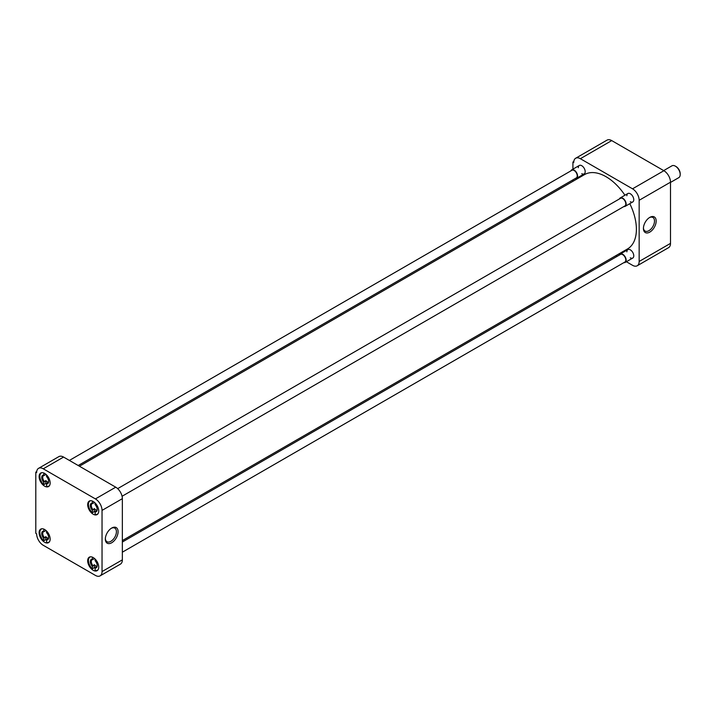 <?xml version="1.0" encoding="UTF-8"?>
<svg xmlns="http://www.w3.org/2000/svg" width="716" height="716" viewBox="0 0 716 716"><rect width="100%" height="100%" fill="white"/><g stroke="black" fill="none" stroke-linecap="round" stroke-linejoin="round"><path stroke-width="1.07" d="M649.797 217.378L649.797 217.378A9.013 5.2 120 0 0 643.424 228.422A9.013 5.2 120 0 0 649.797 232.1A9.013 5.2 120 0 0 656.169 221.056A9.013 5.2 120 0 0 649.797 217.378M643.442 227.912A7.831 4.52 120 0 0 644.964 230.991A7.831 4.52 120 0 0 648.965 230.659A7.831 4.52 120 0 0 654.102 223.669A7.831 4.52 120 0 0 652.795 217.422A7.831 4.52 120 0 0 649.367 217.646M626.876 195.745A4.878 2.819 60 0 1 630.322 193.759L630.322 193.759A4.878 2.819 60 0 1 633.767 199.728A4.878 2.819 60 0 1 630.322 201.724M626.876 251.835A4.878 2.819 60 0 1 630.322 249.848L630.322 249.848A4.878 2.819 60 0 1 633.767 255.818A4.878 2.819 60 0 1 630.322 257.814M578.295 167.705A4.878 2.819 60 0 1 581.75 165.709L581.75 165.709A4.878 2.819 60 0 1 585.196 171.688A4.878 2.819 60 0 1 581.75 173.675M670.507 243.377L639.155 261.474A9.371 5.406 60 0 1 637.213 265.77L668.565 247.664A9.371 5.406 -120 0 0 670.507 243.377L670.507 182.186A9.371 5.406 -120 0 0 663.884 170.712L611.724 140.596A9.371 5.406 -120 0 0 607.034 140.13L575.682 158.236A9.371 5.406 60 0 1 580.363 158.701L611.724 140.596M663.884 170.712L632.532 188.818A9.371 5.406 60 0 1 639.155 200.292L670.507 182.186M639.155 261.474L639.155 200.292M637.213 265.77A9.371 5.406 60 0 1 632.532 265.305L626.366 261.743M615.85 255.675L617.085 256.391M573.802 161.53L572.916 162.049L572.916 169.155M572.916 179.877L572.916 181.309M572.916 162.049L573.74 162.523A9.371 5.406 60 0 1 575.682 158.236M632.532 188.818L580.363 158.701M122.355 540.589L627.502 248.944A42.933 24.791 -120 0 0 629.803 203.675M624.925 195.226A42.933 24.791 -120 0 0 606.031 176.709A42.933 24.791 -120 0 0 584.569 174.579L79.422 466.223M93.205 557.558A7.804 4.511 -120 0 0 89.303 557.173A7.804 4.511 -120 0 0 88.104 563.42A7.804 4.511 -120 0 0 93.205 570.303A7.804 4.511 -120 0 0 97.108 570.688A7.804 4.511 -120 0 0 98.307 564.432A7.804 4.511 -120 0 0 93.205 557.558M93.205 501.468A7.804 4.511 -120 0 0 89.303 501.075A7.804 4.511 -120 0 0 88.104 507.331A7.804 4.511 -120 0 0 93.205 514.213A7.804 4.511 -120 0 0 97.108 514.598A7.804 4.511 -120 0 0 98.307 508.342A7.804 4.511 -120 0 0 93.205 501.468M44.634 473.419A7.804 4.511 -120 0 0 40.731 473.034A7.804 4.511 -120 0 0 39.532 479.29A7.804 4.511 -120 0 0 44.634 486.164A7.804 4.511 -120 0 0 48.536 486.558A7.804 4.511 -120 0 0 49.735 480.302A7.804 4.511 -120 0 0 44.634 473.419M44.634 529.509A7.804 4.511 -120 0 0 40.731 529.124A7.804 4.511 -120 0 0 39.532 535.38A7.804 4.511 -120 0 0 44.634 542.263A7.804 4.511 -120 0 0 48.536 542.647A7.804 4.511 -120 0 0 49.735 536.391A7.804 4.511 -120 0 0 44.634 529.509M111.714 528.041L111.714 528.041A9.013 5.2 120 0 0 105.342 539.076A9.013 5.2 120 0 0 111.714 542.755A9.013 5.2 120 0 0 118.086 531.72A9.013 5.2 120 0 0 111.714 528.041L111.714 528.041M105.35 538.575A7.831 4.52 120 0 0 106.872 541.654A7.831 4.52 120 0 0 110.882 541.314A7.831 4.52 120 0 0 116.019 534.333A7.831 4.52 120 0 0 114.712 528.086A7.831 4.52 120 0 0 111.284 528.31M102.039 510.392L102.039 571.574A9.371 5.406 60 0 1 100.097 575.87A9.371 5.406 60 0 1 95.416 575.404L43.255 545.288A9.371 5.406 60 0 1 36.632 533.814L35.8 533.339L35.8 472.148L36.632 472.623A9.371 5.406 60 0 1 38.566 468.336A9.371 5.406 60 0 1 43.255 468.801L95.416 498.918A9.371 5.406 60 0 1 102.039 510.392L122.355 498.658L122.355 559.849L102.039 571.574M100.097 575.87L120.413 564.136A9.371 5.406 -120 0 0 122.355 559.849M122.355 498.658A9.371 5.406 -120 0 0 115.732 487.184L95.416 498.918M43.255 468.801L63.563 457.068L115.732 487.184M63.563 457.068A9.371 5.406 -120 0 0 58.882 456.611L38.566 468.336M36.686 471.629L35.8 472.148M95.138 568.244A7.563 4.368 60 0 1 94.369 567.636L92.382 568.781A7.563 4.368 60 0 1 88.596 562.23A7.563 4.368 60 0 1 89.974 557.057A7.563 4.368 60 0 1 90.592 556.806M96.866 566.428L95.64 567.135A4.171 2.408 -120 0 0 96.347 566.938A4.171 2.408 -120 0 0 97.197 565.3M96.955 566.275A4.171 2.408 60 0 1 95.747 565.873A4.171 2.408 60 0 1 94.369 564.682L94.369 567.636M98.065 569.757A7.563 4.368 60 0 1 97.537 570.16A7.563 4.368 60 0 1 95.138 570.375L95.138 568.057A4.878 2.819 60 0 0 97.206 565.604A4.878 2.819 60 0 0 95.138 560.753L95.138 559.071M92.382 568.781L92.382 566.463A4.878 2.819 60 0 1 90.306 561.621A4.878 2.819 60 0 1 92.382 559.16L92.382 557.146M92.382 559.16L92.874 559.509L94.369 558.65M92.382 566.463L94.369 564.682M95.64 567.135L95.138 568.057M92.874 565.542A4.171 2.408 60 0 1 92.167 559.706A4.171 2.408 60 0 1 92.874 559.509M46.567 540.204A7.563 4.368 60 0 1 45.788 539.587L43.801 540.732A7.563 4.368 60 0 1 40.015 534.181A7.563 4.368 60 0 1 41.403 529.017A7.563 4.368 60 0 1 42.02 528.766M48.294 538.378L47.059 539.085A4.171 2.408 -120 0 0 47.766 538.897A4.171 2.408 -120 0 0 48.625 537.251M48.375 538.226A4.171 2.408 60 0 1 47.175 537.823A4.171 2.408 60 0 1 45.788 536.633L45.788 539.587M49.493 541.708A7.563 4.368 60 0 1 48.965 542.119A7.563 4.368 60 0 1 46.567 542.325L46.567 540.016A4.878 2.819 60 0 0 48.634 537.555A4.878 2.819 60 0 0 46.567 532.713L46.567 531.03M43.801 540.732L43.801 538.423A4.878 2.819 60 0 1 41.734 533.572A4.878 2.819 60 0 1 43.801 531.12L43.801 529.106M43.801 531.12L44.303 531.469L45.788 530.61M43.801 538.423L45.788 536.633M47.059 539.085L46.567 540.016M44.303 537.492A4.171 2.408 60 0 1 43.595 531.666A4.171 2.408 60 0 1 44.303 531.469M46.567 484.114A7.563 4.368 60 0 1 45.788 483.497L43.801 484.642A7.563 4.368 60 0 1 40.015 478.091A7.563 4.368 60 0 1 41.403 472.927A7.563 4.368 60 0 1 42.02 472.667M48.294 482.289L47.059 482.996A4.171 2.408 -120 0 0 47.766 482.808A4.171 2.408 -120 0 0 48.625 481.161M48.375 482.137A4.171 2.408 60 0 1 47.175 481.734A4.171 2.408 60 0 1 45.788 480.543L45.788 483.497M49.493 485.618A7.563 4.368 60 0 1 48.965 486.021A7.563 4.368 60 0 1 46.567 486.236L46.567 483.927A4.878 2.819 60 0 0 48.634 481.465A4.878 2.819 60 0 0 46.567 476.623L46.567 474.941M43.801 484.642L43.801 482.333A4.878 2.819 60 0 1 41.734 477.483A4.878 2.819 60 0 1 43.801 475.03L43.801 473.016M43.801 475.03L44.303 475.379L45.788 474.52M43.801 482.333L45.788 480.543M47.059 482.996L46.567 483.927M44.303 481.403A4.171 2.408 60 0 1 43.595 475.576A4.171 2.408 60 0 1 44.303 475.379M95.138 512.155A7.563 4.368 60 0 1 94.369 511.546L92.382 512.692A7.563 4.368 60 0 1 88.596 506.14A7.563 4.368 60 0 1 89.974 500.967A7.563 4.368 60 0 1 90.592 500.717M96.866 510.329L95.64 511.045A4.171 2.408 -120 0 0 96.347 510.848A4.171 2.408 -120 0 0 97.197 509.21M96.955 510.177A4.171 2.408 60 0 1 95.747 509.783A4.171 2.408 60 0 1 94.369 508.593L94.369 511.546M98.065 513.667A7.563 4.368 60 0 1 97.537 514.07A7.563 4.368 60 0 1 95.138 514.285L95.138 511.967A4.878 2.819 60 0 0 97.206 509.515A4.878 2.819 60 0 0 95.138 504.664L95.138 502.981M92.382 512.692L92.382 510.374A4.878 2.819 60 0 1 90.306 505.532A4.878 2.819 60 0 1 92.382 503.071L92.382 501.057M92.382 503.071L92.874 503.42L94.369 502.56M92.382 510.374L94.369 508.593M95.64 511.045L95.138 511.967M92.874 509.452A4.171 2.408 60 0 1 92.167 503.617A4.171 2.408 60 0 1 92.874 503.42M122.355 552.188L624.907 262.038A4.403 2.542 -120 0 0 625.578 258.512A4.403 2.542 -120 0 0 622.705 254.636A4.403 2.542 -120 0 0 620.503 254.413L122.355 542.021M619.447 255.021A4.878 2.819 60 0 1 620.262 254.001A4.878 2.819 60 0 1 622.705 254.243A4.878 2.819 60 0 1 625.891 258.548A4.878 2.819 60 0 1 625.14 262.45A4.878 2.819 60 0 1 623.851 262.647M78.178 465.507L576.326 177.908A4.403 2.542 -120 0 0 577.007 174.373A4.403 2.542 -120 0 0 574.125 170.498A4.403 2.542 -120 0 0 571.923 170.283L69.371 460.424M570.876 170.882A4.878 2.819 60 0 1 571.69 169.871A4.878 2.819 60 0 1 574.125 170.113A4.878 2.819 60 0 1 577.32 174.409A4.878 2.819 60 0 1 576.568 178.32A4.878 2.819 60 0 1 575.279 178.508M122.069 496.26L624.907 205.948A4.403 2.542 -120 0 0 625.578 202.422A4.403 2.542 -120 0 0 622.705 198.538A4.403 2.542 -120 0 0 620.503 198.323L117.666 488.634M619.447 198.932A4.878 2.819 60 0 1 620.262 197.911A4.878 2.819 60 0 1 622.705 198.153A4.878 2.819 60 0 1 625.891 202.449A4.878 2.819 60 0 1 625.14 206.36A4.878 2.819 60 0 1 623.851 206.557M670.507 182.428L678.786 177.649A6.829 3.947 -120 0 0 680.2 174.516A6.829 3.947 -120 0 0 675.367 166.157L675.367 166.157A6.829 3.947 -120 0 0 671.957 165.817L663.678 170.596M680.2 174.516L680.2 173.764A5.898 3.41 -120 0 0 676.029 166.533L675.367 166.157L676.029 166.533M620.262 254.001L627.878 249.607M625.14 262.45L632.765 258.055M571.69 169.871L579.307 165.468M576.568 178.32L584.184 173.916M620.262 197.911L627.878 193.517M625.14 206.36L632.765 201.966"/></g></svg>
